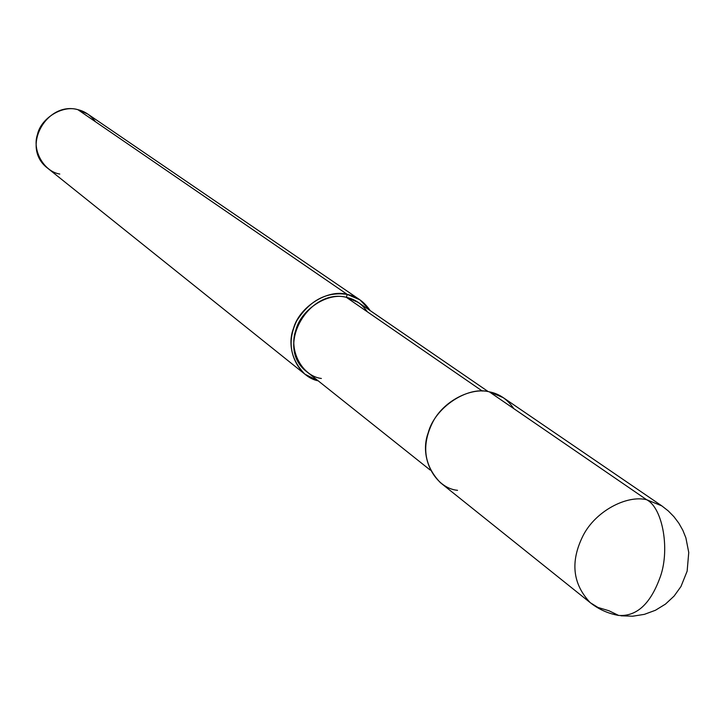 <?xml version="1.0" encoding="UTF-8"?>
<svg xmlns="http://www.w3.org/2000/svg" width="725" height="725" viewBox="0 0 725 725"><rect width="100%" height="100%" fill="white"/><g stroke="black" fill="none" stroke-linecap="round" stroke-linejoin="round"><path stroke-width="1.09" d="M513.835 408.655C507.391 399.285 499.217 393.684 489.312 391.835L646.6 499.706C663.085 507.917 670.516 551.68 659.469 579.012C649.899 604.433 636.305 616.576 618.661 615.443C608.094 613.567 598.623 609.308 590.232 602.656C572.569 583.915 570.158 561.63 583 535.802C595.352 511.198 626.627 494.822 646.6 499.706L661.834 505.887L646.6 499.706C626.627 494.822 595.352 511.198 583 535.802C570.158 561.63 572.569 583.915 590.232 602.656L597.917 607.432L608.955 610.758L618.661 615.443C636.305 616.576 649.899 604.433 659.469 579.012C670.516 551.68 663.085 507.917 646.6 499.706L489.312 391.835C467.589 385.691 434.628 407.658 428.212 432.807C418.842 457.403 434.81 488.106 457.538 490.345M590.232 602.656L440.383 482.669C423.989 465.504 421.343 445.531 432.444 422.757C443.111 401.052 471.078 387.077 489.312 391.835L503.286 397.672L661.834 505.887L668.223 510.88L673.924 516.68L678.827 523.187L682.841 530.283L685.886 537.85L688.75 552.468L687.137 571.182L680.956 586.534L674.114 596.068L665.496 604.088L655.454 610.26L644.398 614.347L632.771 616.205L621.017 615.797M367.385 311.832C361.784 303.857 354.779 299.026 346.351 297.332L482.297 391.047L346.351 297.332L358.286 302.443L488.26 391.636M430.224 470.072L306.92 371.853C273.95 347.447 308.714 287.68 346.351 297.332L347.248 294.413C356.537 296.289 364.177 301.691 370.185 310.608L359.935 299.833L347.248 294.413L77.865 109.665L87.743 114.052L359.935 299.833M95.492 121.755C90.652 115.275 84.771 111.251 77.865 109.665L347.248 294.413L346.351 297.332C328.008 291.912 300.793 309.548 295.827 330.237C288.378 350.429 302.234 376.175 321.365 378.477M318.212 380.843C298.011 376.964 285.251 349.106 293.489 328.434C299.434 306.584 328.062 288.777 347.248 294.413C326.748 291.423 309.901 300.232 296.715 320.84C287.145 340.832 289.882 358.621 304.908 374.191L318.212 380.843M304.908 374.191L47.669 168.218C20.064 147.528 46.772 100.902 77.865 109.665C62.649 104.808 40.908 118.139 37.446 134.551C31.936 150.492 44.008 171.589 59.785 174.054"/></g></svg>
